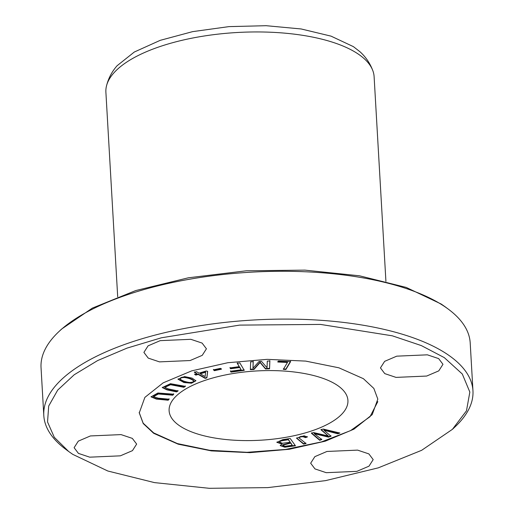 <?xml version="1.0" encoding="UTF-8"?>
<svg xmlns="http://www.w3.org/2000/svg" width="514" height="514" viewBox="0 0 514 514"><rect width="100%" height="100%" fill="white"/><g stroke="black" fill="none" stroke-linecap="round" stroke-linejoin="round"><path stroke-width="0.77" d="M196.464 371.68L194.376 372.297L196.965 373.749L194.671 374.423L195.885 375.111L198.179 374.43L205.182 378.362L206.885 377.854L207.63 371.628L206.416 370.947L199.047 373.132L196.464 371.68M307.327 437.009L304.14 435.808L296.514 438.153L303.607 444.102L306.01 443.537L299.135 438.005L299.514 437.465C301.294 436.45 303.221 436.502 305.303 437.632L307.327 437.009M191.536 383.219L195.905 380.784L192.114 378.143L184.584 376.569L177.979 379.178L183.922 382.538L191.536 383.219L191.516 382.801L184.198 382.21L177.985 378.972M377.809 401.614L370.016 416.706L350.522 430.636L321.378 441.931L285.636 449.416L247.048 452.307L209.667 450.29L177.414 443.588L153.66 432.897L143.162 423.176L139.165 412.472M337.068 385.134A89.558 34.689 -3.3 0 1 347.927 400.432A89.558 34.689 -3.3 0 1 281.55 438.024A89.558 34.689 -3.3 0 1 179.977 426.042A89.558 34.689 -3.3 0 1 169.112 410.744A89.558 34.689 -3.3 0 1 235.496 373.151A89.558 34.689 -3.3 0 1 337.068 385.134M220.461 368.358L213.458 369.842L214.422 370.684L221.418 369.2L220.461 368.358M290.192 438.487L282.784 439.631L276.84 442.31L281.987 444.064L280.233 445.612L284.801 447.225L295.46 445.773L290.192 438.487M239.839 362.923L237.243 363.276L239.241 366.643L230.021 367.895L230.542 368.769L239.755 367.516L241.117 369.81L230.471 371.256L230.985 372.136L244.234 370.331L239.839 362.923M290.603 361.638L278.376 361.098L277.823 362.023L287.461 362.447L283.323 369.354L285.912 369.47L290.603 361.638M178.043 390.968L168.406 388.925L164.769 387.331L170.532 384.735L183.896 387.299L185.381 386.361L170.475 383.695L162.263 387.556L166.947 389.863L176.553 391.899L178.043 390.968M269.863 360.982L267.299 361.091L267.036 367.754L261.478 361.342L259.075 361.445L252.972 368.249L253.229 361.695L250.659 361.805L250.357 369.637L253.942 369.482L260.09 362.524L265.552 368.981L269.561 368.808L269.863 360.982M323.152 429.042L321.032 429.807L328.305 435.994L313.444 432.544L311.439 433.263L319.714 440.299L321.803 439.547L314.227 433.662L328.517 437.125L331.022 436.225L323.897 430.173L337.775 433.79L339.902 433.026L323.152 429.042M169.112 399.211L158.228 398.17L153.506 396.647L158.396 393.994L172.775 395.208L173.706 394.193L157.901 392.992L151.032 396.853L156.34 399.082L168.181 400.226L169.112 399.211M385.918 281.37L374.115 76.727A134.334 52.03 176.7 0 0 373.055 71.305A134.334 52.03 176.7 0 0 357.821 53.777A134.334 52.03 176.7 0 0 212.346 34.83A134.334 52.03 176.7 0 0 106.321 86.68A134.334 52.03 176.7 0 0 105.89 92.192L117.693 296.835M153.686 433.308L143.239 423.575L139.268 412.877L144.877 397.38L163.144 382.853L191.761 370.838L227.831 362.717L267.203 359.35L305.695 361.098L338.899 367.812L363.404 378.689L373.851 388.423L377.822 399.121L372.207 414.618L353.947 429.151L325.33 441.16L289.253 449.281L249.888 452.654L211.395 450.9L178.185 444.186L153.686 433.308M396.744 356.163L384.639 361.348L380.444 367.915L384.768 373.62L396.037 377.392L426.671 376.055L438.776 370.87L442.972 364.31L438.648 358.605L427.385 354.827L396.744 356.163M90.413 435.943L78.314 441.128L74.112 447.688L78.436 453.399L89.706 457.171L120.347 455.834L132.451 450.649L136.647 444.083L132.323 438.378L121.053 434.606L90.413 435.943M160.201 340.647L148.096 345.832L143.901 352.398L148.225 358.104L159.488 361.875L190.129 360.539L202.233 355.354L206.429 348.794L202.105 343.082L190.842 339.311L160.201 340.647M326.962 451.459L314.857 456.644L310.662 463.21L314.986 468.916L326.249 472.687L356.889 471.351L368.994 466.166L373.19 459.606L368.866 453.901L357.596 450.123L326.962 451.459M72.782 454.376L68.645 451.472L54.285 437.298L47.539 421.962L48.708 406.021L57.703 390.087L74.228 374.745L97.628 360.571L127.067 348.1L161.402 337.788L239.569 325.111L320.55 324.424L392.343 335.822L421.358 345.594L444.308 357.622L462.311 374.025L469.841 392.066L466.474 410.827L452.404 429.338L421.634 450.315L378.24 467.862L325.6 480.622L267.775 487.619L209.23 488.3L154.502 482.614L107.818 471.01L72.782 454.376M373.055 71.305C370.298 63.62 365.923 57.093 359.935 51.715L353.394 46.633L331.048 36.141L301.146 28.964L266.149 25.7L228.955 26.619L192.634 31.637L160.195 40.349L134.302 52.03L117.108 65.715C111.776 71.748 108.178 78.732 106.321 86.68M68.645 451.472L65.663 449.255A214.936 83.249 -3.3 0 1 43.799 415.485A214.936 83.249 -3.3 0 1 203.114 325.266A214.936 83.249 -3.3 0 1 446.891 354.024A214.936 83.249 -3.3 0 1 472.957 390.743A214.936 83.249 -3.3 0 1 455.115 426.8L452.416 429.344M43.799 415.485L41.043 367.677A214.936 83.249 -3.3 0 1 58.885 331.62A214.936 83.249 -3.3 0 1 246.257 272.478A214.936 83.249 -3.3 0 1 444.135 306.209A214.936 83.249 -3.3 0 1 448.336 309.165A214.936 83.249 -3.3 0 1 470.201 342.934L472.957 390.743M61.596 329.069L92.366 308.104L135.735 290.564L188.407 277.791L246.251 270.801L304.751 270.12L359.492 275.8L406.201 287.416L441.218 304.044L445.368 306.954M221.399 368.789L214.396 370.273L213.432 369.431M214.422 370.684L214.396 370.273M193.617 380.79L193.617 380.823C193.694 381.857 192.3 382.41 189.428 382.474C185.284 381.87 182.245 380.784 180.318 379.223C180.17 378.105 181.545 377.52 184.449 377.482C188.58 378.066 191.632 379.178 193.617 380.823L193.592 380.411C191.613 378.767 188.554 377.655 184.423 377.07C181.526 377.109 180.144 377.687 180.292 378.812M180.318 379.223L180.234 378.555M195.866 380.578L191.516 382.801M307.301 436.598L305.277 437.215C303.196 436.09 301.268 436.039 299.489 437.054L299.135 438.005M305.303 437.632L305.277 437.215M299.514 437.465L299.489 437.054M305.984 443.126L303.581 443.691L296.527 437.947M303.607 444.102L303.581 443.691M290.68 443.107L292.273 445.31L290.654 442.695L282.687 444.79L282.713 445.201L290.68 443.107L290.654 442.695M281.685 440.8L288.245 439.746L290.031 441.834L288.219 439.335L280.323 440.813L279.571 442.091L280.348 441.224L281.685 440.8L281.659 440.389M288.245 439.746L288.219 439.335M281.987 444.064L281.961 443.653L276.853 442.104M295.19 445.4L285 446.807L280.252 445.407M290.057 442.252L282.372 443.267L279.571 442.091M292.273 445.31L284.878 446.268L282.713 445.201M244.208 369.919L230.966 371.718L230.445 370.845M230.985 372.136L230.966 371.718M241.117 369.81L239.73 367.105L230.516 368.358L229.996 367.484M239.755 367.516L239.73 367.105M230.542 368.769L230.516 368.358M239.241 366.643L237.217 362.865M290.583 361.226L285.887 369.058L283.298 368.943M285.912 369.47L285.887 369.058M287.461 362.447L287.442 362.036L277.798 361.612M178.017 390.556L176.533 391.488L167.249 389.522L162.27 387.344M176.553 391.899L176.533 391.488M185.361 385.95L183.871 386.881L170.513 384.324L164.743 386.92L164.769 387.331M183.896 387.299L183.871 386.881M269.844 360.565L269.535 368.397L265.526 368.57L260.065 362.113L253.916 369.071L250.331 369.225M269.561 368.808L269.535 368.397M265.552 368.981L265.526 368.57M260.09 362.524L260.065 362.113M253.942 369.482L253.916 369.071M253.209 361.284L252.972 368.249M339.201 432.859L337.749 433.379L323.878 429.762L323.897 430.173M337.775 433.79L337.749 433.379M331.003 435.808L328.497 436.714L314.202 433.251L314.227 433.662M328.517 437.125L328.497 436.714M321.777 439.129L319.689 439.888L311.413 432.852M319.714 440.299L319.689 439.888M328.305 435.994L321.012 429.396M169.087 398.793L168.162 399.815L156.629 398.71L151.045 396.647M168.181 400.226L168.162 399.815M173.681 393.782L172.749 394.797L158.376 393.583L153.487 396.236L153.506 396.647M172.775 395.208L172.749 394.797M200.267 373.813L205.581 372.239L205.555 371.828L200.242 373.402L200.267 373.813L205.137 376.544L205.581 372.239M207.605 371.217L206.859 377.443L205.157 377.944L198.16 374.019L195.866 374.7L194.645 374.012M206.885 377.854L206.859 377.443M205.182 378.362L205.157 377.944M198.179 374.43L198.16 374.019M195.885 375.111L195.866 374.7M196.965 373.749L194.356 371.885M280.348 441.224L280.323 440.813M61.584 329.076L58.885 331.62M445.355 306.948L448.336 309.165"/></g></svg>
